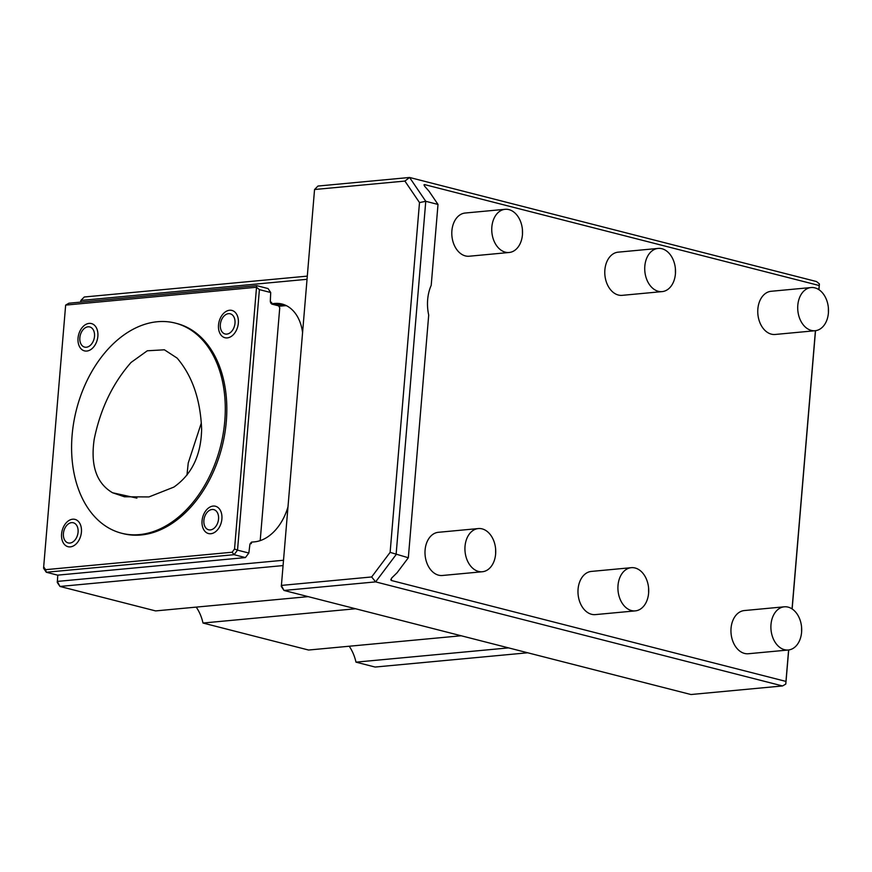 <?xml version="1.0" encoding="UTF-8"?>
<svg xmlns="http://www.w3.org/2000/svg" width="872" height="872" viewBox="0 0 872 872"><rect width="100%" height="100%" fill="white"/><g stroke="black" fill="none" stroke-linecap="round" stroke-linejoin="round"><path stroke-width="1.31" d="M186.957 475.164L188.232 462.999L201.312 423.04M94.209 439.226C90.361 465.452 96.476 483.295 112.564 492.756L124.456 496.778L148.949 496.931L173.866 487.099C191.851 474.466 201.105 455.162 201.628 429.209C200.462 399.605 192.298 375.908 177.136 358.109L164.405 349.803L147.303 350.784L131.029 362.469C112.662 383.408 100.389 408.99 94.209 439.226M404.902 181.071L314.552 189.518L317.964 186.052L409.578 177.474L425.765 201.301L396.095 554.625L375.625 581.886L371.657 576.959L390.122 552.368L419.497 202.577L404.902 181.071L409.578 177.474L816.508 281.547L819.397 283.923L818.95 289.7M314.552 189.518L281.318 586.485L284.01 590.453L281.307 585.417L371.657 576.959M782.555 685.948L375.625 581.886L284.01 590.453L690.94 694.526L782.555 685.948L785.792 684.073L788.702 649.956M390.122 552.368L408.336 557.753L428.708 315.075A36.875 26.073 -95.3 0 1 431.204 285.351L438.006 204.44L425.765 201.301L419.497 202.577M815.516 330.684L792.147 608.972M408.336 557.753L397.054 572.773L391.899 577.798L390.809 579.695L391.277 580.469L785.966 681.413L788.604 649.967M818.863 289.646L819.211 285.515L424.522 184.581L423.966 184.842L424.762 186.357L429.089 191.306L438.006 204.44M819.211 285.515L819.397 283.923M792.048 608.907L815.418 330.706M785.792 684.073L785.966 681.413M635.328 610.88L595.391 614.607A21.691 15.336 -95.3 0 1 578.103 594.442A21.691 15.336 -95.3 0 1 591.347 571.422L631.295 567.683A21.691 15.336 84.7 0 0 618.041 590.715A21.691 15.336 84.7 0 0 635.328 610.88A21.691 15.336 84.7 0 0 648.605 593.2A21.691 15.336 84.7 0 0 648.583 587.859A21.691 15.336 84.7 0 0 635.099 567.999A21.691 15.336 84.7 0 0 631.295 567.683M482.347 571.749L442.409 575.487A21.691 15.336 -95.3 0 1 425.122 555.322A21.691 15.336 -95.3 0 1 438.365 532.302L478.314 528.563A21.691 15.336 84.7 0 0 465.059 551.584A21.691 15.336 84.7 0 0 482.347 571.749A21.691 15.336 84.7 0 0 495.623 554.069A21.691 15.336 84.7 0 0 495.601 548.728A21.691 15.336 84.7 0 0 482.118 528.879A21.691 15.336 84.7 0 0 478.314 528.563M815.124 330.728L775.175 334.467A21.691 15.336 -95.3 0 1 757.888 314.302A21.691 15.336 -95.3 0 1 771.142 291.281L811.08 287.542A21.691 15.336 84.7 0 0 797.836 310.563A21.691 15.336 84.7 0 0 815.124 330.728A21.691 15.336 84.7 0 0 828.4 313.048A21.691 15.336 84.7 0 0 828.367 307.707A21.691 15.336 84.7 0 0 814.884 287.858A21.691 15.336 84.7 0 0 811.08 287.542M788.31 650L748.372 653.738A21.691 15.336 -95.3 0 1 731.074 633.573A21.691 15.336 -95.3 0 1 744.328 610.553L784.277 606.814A21.691 15.336 84.7 0 0 771.022 629.835A21.691 15.336 84.7 0 0 788.31 650A21.691 15.336 84.7 0 0 801.586 632.32A21.691 15.336 84.7 0 0 801.564 626.979A21.691 15.336 84.7 0 0 788.081 607.119A21.691 15.336 84.7 0 0 784.277 606.814M509.161 252.488L469.212 256.226A21.691 15.336 -95.3 0 1 451.925 236.061A21.691 15.336 -95.3 0 1 465.179 213.03L505.117 209.302A21.691 15.336 84.7 0 0 491.873 232.323A21.691 15.336 84.7 0 0 509.161 252.488A21.691 15.336 84.7 0 0 522.437 234.808A21.691 15.336 84.7 0 0 522.404 229.467A21.691 15.336 84.7 0 0 508.932 209.607A21.691 15.336 84.7 0 0 505.117 209.302M662.142 291.608L622.194 295.346A21.691 15.336 -95.3 0 1 604.906 275.181A21.691 15.336 -95.3 0 1 618.161 252.161L658.098 248.422A21.691 15.336 84.7 0 0 644.855 271.443A21.691 15.336 84.7 0 0 662.142 291.608A21.691 15.336 84.7 0 0 675.418 273.928A21.691 15.336 84.7 0 0 675.386 268.587A21.691 15.336 84.7 0 0 661.913 248.727A21.691 15.336 84.7 0 0 658.098 248.422M508.572 647.885L355.983 662.153L375.113 667.047L527.702 652.779M307.009 279.302L80.867 300.459L84.279 296.992L307.282 276.13M282.975 565.59L59.972 586.453L57.269 581.417L283.422 560.26M308.187 596.633L155.598 610.912L59.972 586.453L57.279 582.485L57.803 575.128M355.591 608.754L203.002 623.033L308.579 650.032L461.168 635.764M349.203 646.239A36.875 26.073 -95.3 0 1 355.983 662.153M196.222 607.108A36.875 26.073 -95.3 0 1 203.002 623.033M250.177 543.714L251.321 543.605L251.452 542.133L254.504 541.85A45.54 31.218 -75.7 0 0 287.88 507.155M270.538 302.377L271.595 302.279L271.465 303.75L272.544 304.284L278.659 305.854L279.738 307.87L260.194 540.629M80.867 300.459L80.725 302.115M302.551 332.406A45.54 31.218 -75.7 0 0 282.048 304.034A45.54 31.218 -75.7 0 0 274.517 303.467L271.465 303.75M286.507 305.723A45.54 31.218 -75.7 0 0 283.694 305.81L278.877 306.257M228.519 313.669A10.41 7.139 104.3 0 1 234.993 323.207A10.41 7.139 104.3 0 1 226.807 334.107A10.41 7.139 104.3 0 1 220.333 324.569A10.41 7.139 104.3 0 1 228.519 313.669M218.512 325.005A14.094 9.657 -75.7 0 0 232.377 335.589A14.094 9.657 -75.7 0 0 234.394 311.642A14.094 9.657 -75.7 0 0 218.512 325.005M71.602 522.633A10.41 7.139 104.3 0 1 78.077 532.16A10.41 7.139 104.3 0 1 69.88 543.06A10.41 7.139 104.3 0 1 63.416 533.533A10.41 7.139 104.3 0 1 71.602 522.633M61.585 533.969A14.094 9.657 -75.7 0 0 75.461 544.553A14.094 9.657 -75.7 0 0 77.477 520.606A14.094 9.657 -75.7 0 0 61.585 533.969M88.039 326.815A10.41 7.139 104.3 0 1 94.514 336.341A10.41 7.139 104.3 0 1 86.328 347.241A10.41 7.139 104.3 0 1 79.853 337.715A10.41 7.139 104.3 0 1 88.039 326.815M78.033 338.151A14.094 9.657 -75.7 0 0 91.909 348.735A14.094 9.657 -75.7 0 0 93.914 324.787A14.094 9.657 -75.7 0 0 78.033 338.151M202.064 520.824A14.094 9.657 -75.7 0 0 215.94 531.408A14.094 9.657 -75.7 0 0 217.946 507.46A14.094 9.657 -75.7 0 0 202.064 520.824M234.535 549.011L256.521 287.248L65.651 305.102L43.676 566.865L45.573 569.678L232.126 552.227L234.535 549.011L237.522 550.145L234.11 554.69L232.126 552.227M175.305 323.109L176.831 323.501A108.444 74.338 104.3 0 1 224.693 434.245A108.444 74.338 104.3 0 1 141.035 534.983A108.444 74.338 104.3 0 1 123.105 533.62L121.568 533.228A108.444 74.338 104.3 0 1 76.42 409.753A108.444 74.338 104.3 0 1 175.305 323.109A108.444 74.338 104.3 0 1 223.156 433.853A108.444 74.338 104.3 0 1 139.498 534.591A108.444 74.338 104.3 0 1 121.568 533.228M65.651 305.102L68.888 303.216L256.695 285.645L256.521 287.248L259.398 289.624L237.522 550.145L248.836 553.033L245.424 557.579L234.11 554.69L46.292 572.25L45.573 569.678M245.424 557.579L57.617 575.149L46.292 572.25L43.6 568.282L43.676 566.865M256.695 285.645L268.02 288.545L270.712 292.512L259.398 289.624M251.409 542.602A3.041 2.147 84.7 0 0 249.828 545.033L248.836 553.033M270.712 292.512L270.342 300.687A3.041 2.147 84.7 0 0 272.238 304.208L272.544 304.284M212.081 509.488A10.41 7.139 104.3 0 1 218.545 519.014A10.41 7.139 104.3 0 1 210.359 529.925A10.41 7.139 104.3 0 1 203.885 520.388A10.41 7.139 104.3 0 1 212.081 509.488M675.418 272.947A17.702 12.513 84.7 0 0 675.386 268.587L675.418 272.947M522.437 233.816A17.702 12.513 84.7 0 0 522.404 229.467L522.437 233.816M801.586 631.339A17.702 12.513 84.7 0 0 801.564 626.979L801.586 631.339M828.4 312.067A17.702 12.513 84.7 0 0 828.367 307.707L828.4 312.067M495.623 553.088A17.702 12.513 84.7 0 0 495.601 548.728L495.623 553.088M648.605 592.208A17.702 12.513 84.7 0 0 648.583 587.859L648.605 592.208M112.564 492.756L136.926 498.119M391.463 578.289L391.277 580.469M424.522 184.581L424.402 185.9M274.517 303.467L283.694 305.81"/></g></svg>
